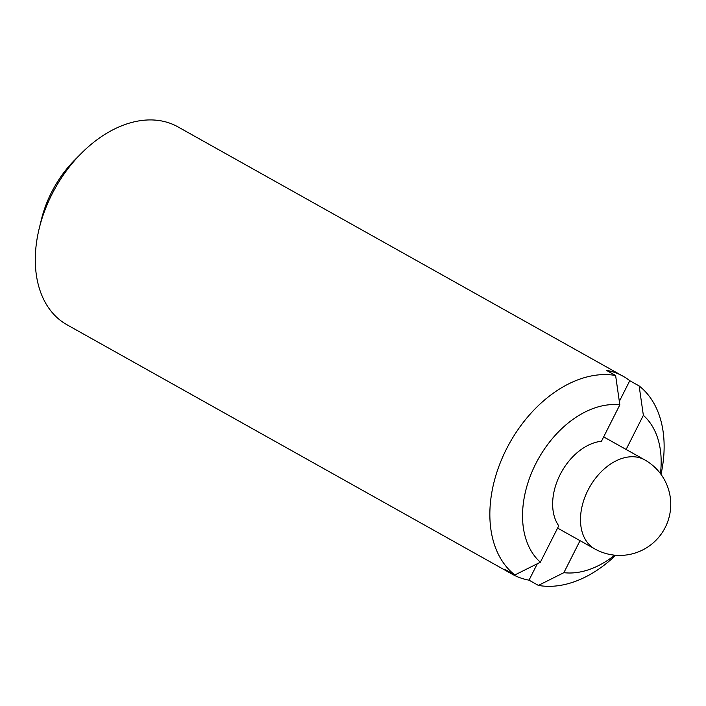 <?xml version="1.0" encoding="UTF-8"?>
<svg xmlns="http://www.w3.org/2000/svg" width="706" height="706" viewBox="0 0 706 706"><rect width="100%" height="100%" fill="white"/><g stroke="black" fill="none" stroke-linecap="round" stroke-linejoin="round"><path stroke-width="1.06" d="M615.685 555.26A113.437 77.042 -60.7 0 1 538.387 585.406L563.873 572.672L580.041 540.672M538.387 585.406L529.023 580.164L537.319 563.75M514.859 574.958A113.437 77.042 -60.7 0 1 506.423 449.113A113.437 77.042 -60.7 0 1 615.614 375.504L619.833 404.873L601.45 441.276A51.044 34.665 -60.7 0 0 560.096 474.67A51.044 34.665 -60.7 0 0 558.737 525.829L540.355 562.223L514.859 574.958L505.505 569.716A113.437 77.042 119.3 0 0 512.203 574.181A113.437 77.042 119.3 0 0 529.023 580.164M615.614 375.504L606.26 370.253A113.437 77.042 119.3 0 1 623.08 376.245A113.437 77.042 119.3 0 1 629.778 380.702L619.338 401.379M626.116 449.457L643.36 415.322L639.142 385.944L629.778 380.702M540.355 562.223A90.244 61.29 -60.7 0 1 535.713 463.851A90.244 61.29 -60.7 0 1 619.833 404.873M643.36 415.322A90.244 61.29 -60.7 0 1 660.437 473.611M614.741 555.181A90.244 61.29 -60.7 0 1 563.873 572.672M639.142 385.944A113.437 77.042 -60.7 0 1 661.001 474.37M512.203 574.181L66.982 324.769A113.437 77.042 -60.7 0 1 39.209 228.497A113.437 77.042 -60.7 0 1 81.269 153.414A113.437 77.042 -60.7 0 1 177.868 126.833L623.08 376.245M39.209 228.497L41.372 219.628A90.244 61.29 -60.7 0 1 74.827 159.9L81.269 153.414M594.752 548.906A51.044 34.665 -60.7 0 1 589.457 487.431A51.044 34.665 -60.7 0 1 644.649 459.835A51.044 51.044 0 0 1 665.343 527.232A51.044 51.044 0 0 1 594.752 548.906L557.59 528.097M603.665 436.882L644.649 459.835"/></g></svg>

